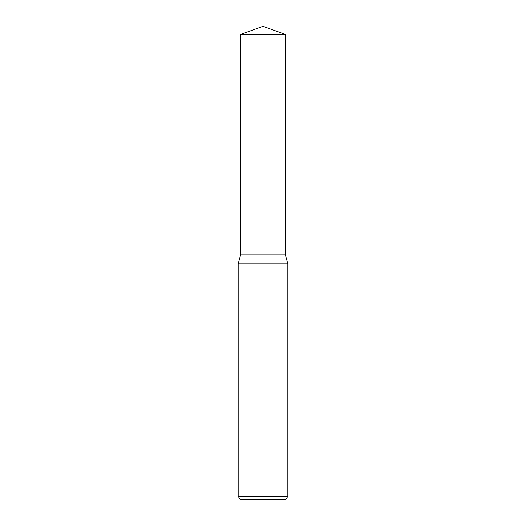 <?xml version="1.0" encoding="UTF-8"?>
<svg xmlns="http://www.w3.org/2000/svg" width="526" height="526" viewBox="0 0 526 526"><rect width="100%" height="100%" fill="white"/><g stroke="black" fill="none" stroke-linecap="round" stroke-linejoin="round"><path stroke-width="0.79" d="M240.842 34.361L285.158 34.361L263 26.3L240.842 34.361L240.842 160.976L285.158 160.976L285.158 254.071L287.84 263.894L287.84 496.156L238.16 496.156L240.204 499.7L285.796 499.7L287.84 496.156M285.158 34.361L285.158 160.976L240.842 160.976L240.842 254.071L285.158 254.071M240.842 254.071L238.16 263.894L287.84 263.894M238.16 263.894L238.16 496.156"/></g></svg>
